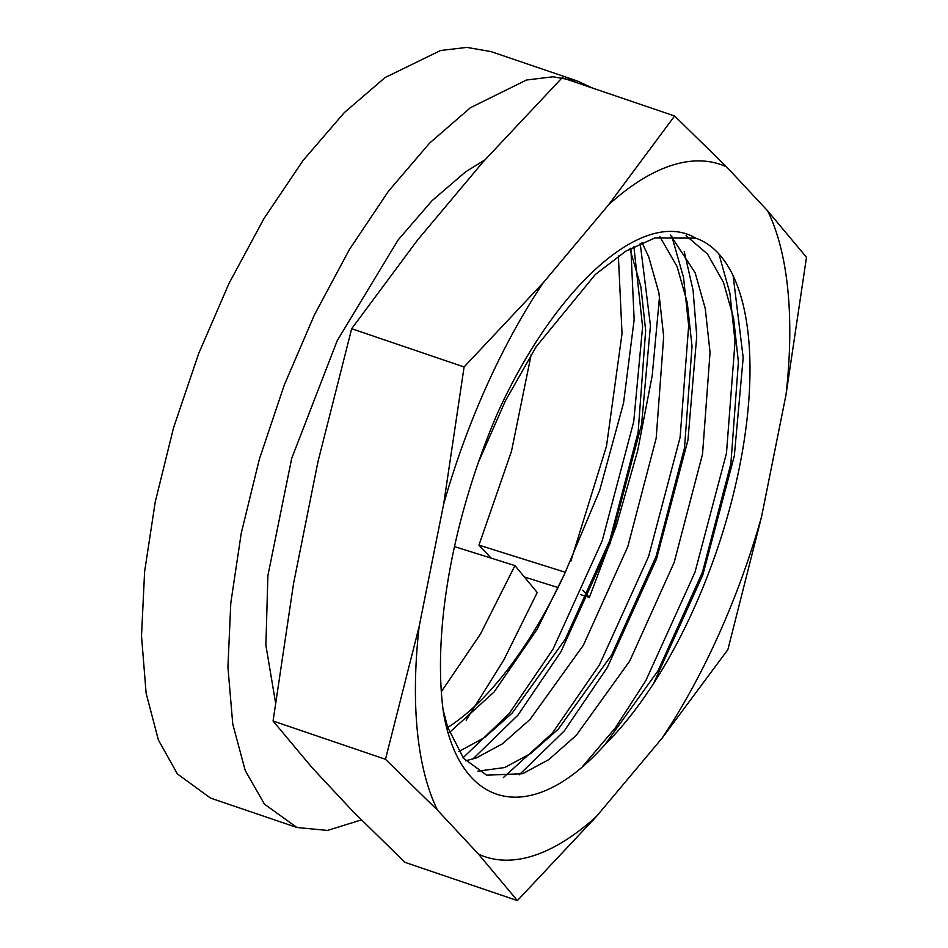 <?xml version="1.0" encoding="UTF-8"?>
<svg xmlns="http://www.w3.org/2000/svg" width="948" height="948" viewBox="0 0 948 948"><rect width="100%" height="100%" fill="white"/><g stroke="black" fill="none" stroke-linecap="round" stroke-linejoin="round"><path stroke-width="1.42" d="M441.318 691.732L480.435 634.094L514.942 565.601L537.22 592.512L503.767 660.057L466.167 720.207M570.85 561.169L606.507 446.117L622.03 333.601L618.369 255.996M484.902 159.88L465.575 171.872L431.98 200.739L398.113 239.963L337.239 340.605L291.688 458.453L267.893 575.614L265.89 645.28L275.489 702.361M582.653 590.166L589.407 597.406L616.319 525.844L637.731 450.454L652.224 375.503L659.547 296.428M592.619 88.093L577.379 80.995L552.968 76.788L526.472 80.023L470.374 107.74L429.539 143.172L388.407 191.283L349.338 249.656L314.487 314.712L284.293 384.983L259.337 459.259L241.23 533.321L230.802 602.987L227.923 667.06L232.758 724.094L245.236 770.558L264.456 804.153L296.949 827.497L327.498 830.436L361.342 819.937M454.495 546.605L514.942 565.601M491.052 558.088L478.953 545.136L511.458 451.355L531.188 354.599M478.953 545.136L565.399 572.284M577.379 80.995L490.993 51.595L466.843 47.4L440.63 50.493L385.149 77.511L344.325 112.587L303.147 160.378L264.006 218.502L229.049 283.357L198.689 353.521L173.555 427.761L155.247 501.871L144.606 571.656L141.513 635.918L146.122 693.225L158.399 740.021L177.418 773.971L210.563 798.109L296.949 827.497M589.407 597.406L580.662 594.657M558.431 587.677L524.351 576.976M447.74 727.448A287.884 121.012 108.8 0 0 564.653 573.765L599.622 490.602L623.523 403.149L634.153 319.76L630.882 248.198M629.887 248.755L640.872 286.675L645.659 330.508L638.146 432.17L609.777 540.502L565.316 639.177L512.228 713.038L484.772 737.425L458.773 751.61M659.855 236.692L677.109 266.625L687.241 302.459L692.028 346.281L684.503 447.942L656.146 556.286L611.685 654.961L558.336 729.095L530.761 753.482L504.68 767.548L477.958 771.151M686.044 235.661L707.492 254.028L723.478 282.409L733.598 318.232L738.397 362.065L730.872 463.726L702.504 572.059L658.054 670.734L605.061 744.5A287.884 121.012 108.8 0 0 741.857 454.507A287.884 121.012 108.8 0 0 695.702 238.126L654.819 237.984L625.917 251.102L595.356 274.47L536.224 346.636L505.355 400.933L478.55 461.937M443 709.246L447.61 727.069L463.56 758.329L486.632 775.18L522.715 773.687L548.797 759.609L576.372 735.221L629.709 661.088L674.17 562.413L702.539 454.08L710.052 352.419L705.265 308.586L695.133 272.763L670.449 235.057M465.681 760.829L476.346 757.914L502.428 743.836L530.003 719.449L583.34 645.315L627.801 546.641L656.17 438.296L663.683 336.647L658.896 292.814L648.764 256.991L642.033 242.629M449.482 732.472L494.121 691.969L536.971 629.531L564.653 573.765M437.526 810.208A365.62 153.683 -71.2 0 1 419.17 626.391L443.617 504.348A365.62 153.683 -71.2 0 1 543.204 282.765L608.687 204.685A365.62 153.683 -71.2 0 1 726.63 166.907L767.667 210.871A365.62 153.683 -71.2 0 1 786.022 394.688L761.564 516.731A365.62 153.683 -71.2 0 1 661.977 738.314L596.493 816.394A365.62 153.683 -71.2 0 1 478.55 854.172L437.526 810.208L385.481 759.277L419.17 626.391M695.702 238.126C643.206 206.937 554.485 287.043 497.072 414.229A316.679 133.111 108.8 0 0 443.569 713.477C460.823 810.161 532.124 826.526 605.061 744.5M608.687 204.685L674.597 115.988L562.176 77.736L483.065 161.942L417.582 240.01L351.672 328.719L317.995 461.605L293.536 583.648L273.071 721.025L311.892 767.453L352.929 811.417L404.962 862.348L517.383 900.6L478.55 854.172M596.493 816.394L517.383 900.6M761.564 516.731L727.886 649.617L661.977 738.314M767.667 210.871L806.487 257.311L786.022 394.688M674.597 115.988L726.63 166.907M443.617 504.348L464.093 366.971L543.204 282.765M464.093 366.971L351.672 328.719M385.481 759.277L273.071 721.025M653.622 683.39L702.835 574.926L734.333 455.846L743.185 357.74L733.148 275.773M519.16 774.86L564.309 730.908L607.277 667.582L656.466 559.142L687.964 440.073L696.744 336.03L693.059 290.124L684.195 251.374M472.791 759.087L517.94 715.136L560.908 651.809L610.097 543.37L641.595 424.289L650.447 325.662L640.196 243.458M582.475 766.588L615.11 728.171L645.789 680.7L694.979 572.248L726.476 453.18L735.044 341.493L729.924 293.347L718.94 253.981M503.341 777.585L552.376 733.124L599.42 664.915L648.61 556.476L680.107 437.395L688.675 325.674L683.544 277.515L671.812 236.325M463.086 757.725L509.147 713.607L553.051 649.143L602.241 540.692L633.738 421.623L642.602 326.847L633.88 246.563"/></g></svg>
